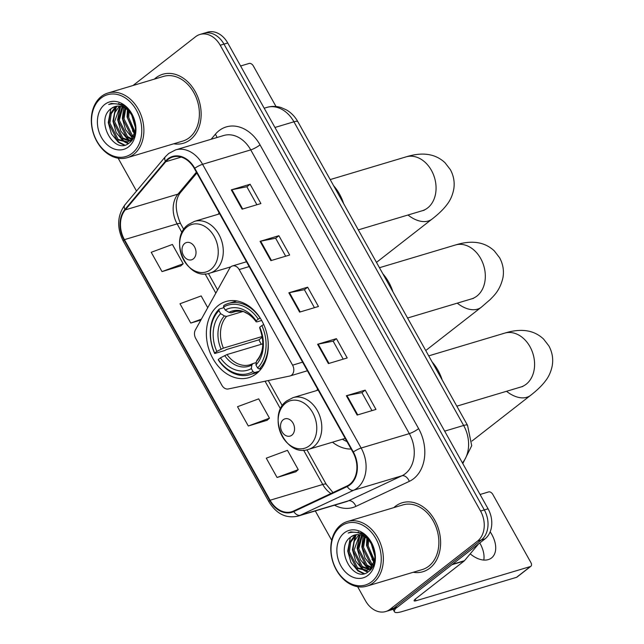 <?xml version="1.0" encoding="UTF-8"?>
<svg xmlns="http://www.w3.org/2000/svg" width="644" height="644" viewBox="0 0 644 644"><rect width="100%" height="100%" fill="white"/><g stroke="black" fill="none" stroke-linecap="round" stroke-linejoin="round"><path stroke-width="0.97" d="M230.963 266.721A7.503 5.667 -106.7 0 0 229.61 268.339L195.349 330.002A7.503 5.667 -106.7 0 0 195.704 338.406L221.898 385.281A7.503 5.667 -106.7 0 0 228.306 388.968L289.784 376.016A7.503 5.667 -106.7 0 0 290.13 375.927A7.503 5.667 -106.7 0 0 292.585 365.156L239.166 269.562A7.503 5.667 -106.7 0 0 232.412 265.972A7.503 5.667 -106.7 0 0 230.963 266.721M317.556 388.928A39.751 30.043 -106.7 0 0 317.009 390.465M332.489 442.195A39.751 30.043 -106.7 0 0 351.149 449.045M218.284 305.506A39.751 30.043 -106.7 0 0 210.475 353.556A39.751 30.043 -106.7 0 0 248.729 377.682A39.751 30.043 -106.7 0 0 256.393 373.697A39.751 30.043 -106.7 0 0 264.201 325.647A39.751 30.043 -106.7 0 0 225.939 301.521A39.751 30.043 -106.7 0 0 218.284 305.506M219.032 212.641A39.751 30.043 -106.7 0 0 218.485 214.178M357.629 586.7L365.478 600.739A22.5 17.01 -106.7 0 0 385.74 611.534L393.267 609.28A22.5 17.01 -106.7 0 0 397.598 607.026L485.053 538.867A22.5 17.01 -106.7 0 0 488.072 508.8L227.743 42.995A22.5 17.01 -106.7 0 0 207.489 32.2L203.721 33.327A22.5 17.01 -106.7 0 1 223.983 44.122A22.5 17.01 -106.7 0 0 203.721 33.327L199.962 34.454A22.5 17.01 -106.7 0 0 195.623 36.708L132.986 85.523M385.74 611.534A22.5 17.01 -106.7 0 0 390.071 609.28L477.526 541.113A22.5 17.01 -106.7 0 0 480.545 511.054L484.312 509.927L223.983 44.122L484.312 509.927A22.5 17.01 -106.7 0 1 481.293 539.994A22.5 17.01 -106.7 0 0 484.312 509.927L488.072 508.8M390.071 609.28L393.838 608.153L481.293 539.994L393.838 608.153A22.5 17.01 -106.7 0 1 389.499 610.407A22.5 17.01 -106.7 0 0 393.838 608.153L397.598 607.026M155.848 77.868A36 27.209 -106.7 0 0 154.367 79.132A36 27.209 -106.7 0 1 155.848 77.868A36 27.209 -106.7 0 1 162.787 74.261A36 27.209 -106.7 0 0 155.848 77.868M173.711 143.789A36 27.209 -106.7 0 0 183.427 143.234A36 27.209 -106.7 0 0 190.366 139.627A36 27.209 -106.7 0 0 197.442 96.109A36 27.209 -106.7 0 0 162.787 74.261A36 27.209 -106.7 0 1 197.442 96.109A36 27.209 -106.7 0 1 190.366 139.627A36 27.209 -106.7 0 1 183.427 143.234A36 27.209 -106.7 0 1 173.711 143.789M395.327 506.353A36 27.209 -106.7 0 0 393.838 507.617A36 27.209 -106.7 0 1 395.327 506.353A36 27.209 -106.7 0 1 402.267 502.747A36 27.209 -106.7 0 0 395.327 506.353M413.19 572.283A36 27.209 -106.7 0 0 422.907 571.727A36 27.209 -106.7 0 0 429.846 568.121A36 27.209 -106.7 0 0 436.914 524.602A36 27.209 -106.7 0 0 402.267 502.747A36 27.209 -106.7 0 1 436.914 524.602A36 27.209 -106.7 0 1 429.846 568.121A36 27.209 -106.7 0 1 422.907 571.727L422.907 571.727A36 27.209 -106.7 0 1 413.19 572.283M168.14 159.414A23.997 18.137 73.3 0 1 172.761 157.015A23.997 18.137 73.3 0 1 194.375 168.527L352.944 452.257A23.997 18.137 73.3 0 1 346.987 486.003L293.575 511.022A23.997 18.137 73.3 0 1 291.684 511.747A23.997 18.137 73.3 0 1 270.069 500.235L124.437 239.649A23.997 18.137 73.3 0 1 125.274 209.888L165.758 161.725A23.997 18.137 73.3 0 1 168.14 159.414M167.851 158.899A24.601 18.596 -106.7 0 0 165.411 161.266L124.928 209.429A24.601 18.596 -106.7 0 0 124.067 239.93L269.699 500.525A24.601 18.596 -106.7 0 0 293.793 511.578L347.213 486.558A24.601 18.596 -106.7 0 0 353.315 451.967L194.738 168.237A24.601 18.596 -106.7 0 0 167.851 158.899M357.154 415.058L375.975 409.423L365.188 390.127L346.367 395.754L357.154 415.058M371.974 410.622L361.92 392.631L346.963 395.601A5.997 1.111 150.8 0 0 346.367 395.754M361.936 392.655L365.188 390.127M328.392 363.586L347.205 357.959L336.418 338.655L317.605 344.282L328.392 363.586M343.212 359.151L333.149 341.159L318.2 344.129A5.997 1.111 150.8 0 0 317.605 344.282M333.165 341.191L336.418 338.655M242.096 209.171L260.909 203.544L250.122 184.24L231.301 189.875L242.096 209.171M256.908 204.744L246.853 186.744L231.904 189.722A5.997 1.111 150.8 0 0 231.301 189.875M246.869 186.776L250.122 184.24M270.858 260.643L289.671 255.016L278.884 235.712L260.071 241.347L270.858 260.643M285.678 256.215L275.616 238.216L260.667 241.194A5.997 1.111 150.8 0 0 260.071 241.347M275.64 238.248L278.884 235.712M299.621 312.115L318.442 306.488L307.655 287.184L288.834 292.811L299.621 312.115M314.441 307.679L304.387 289.687L289.438 292.666A5.997 1.111 150.8 0 0 288.834 292.811M304.403 289.719L307.655 287.184M480.545 511.054L220.216 45.241A22.5 17.01 -106.7 0 0 199.962 34.454M118.158 158.215L136.512 191.051M315.294 510.942L331.716 540.324M277.065 477.478L298.252 469.645L287.466 450.341L266.278 458.174L277.065 477.478L295.846 471.778M207.738 307.695L201.17 295.934L179.982 303.767L190.769 323.071L200.88 320.044M162.006 271.599L183.186 263.758L172.399 244.462L151.219 252.295L162.006 271.599L180.779 265.892M248.302 426.006L269.482 418.173L258.695 398.869L237.515 406.71L248.302 426.006L267.075 420.307M190.769 323.071L201.379 319.142M183.186 263.758L180.634 266.02M269.482 418.173L266.93 420.435M298.252 469.645L295.693 471.907M276.01 106.518L253.334 65.938A3.751 2.359 52.1 0 0 249.188 63.426L240.598 65.994M132.117 153.304A32.248 24.375 -106.7 0 0 136.448 110.213A32.248 24.375 -106.7 0 0 101.197 97.969A32.248 24.375 -106.7 0 0 96.866 141.06A32.248 24.375 -106.7 0 0 132.117 153.304M133.783 154.31A33.746 25.51 -106.7 0 0 140.408 113.505A33.746 25.51 -106.7 0 0 107.926 93.026A33.746 25.51 -106.7 0 0 101.422 96.407A33.746 25.51 -106.7 0 0 94.789 137.204A33.746 25.51 -106.7 0 0 127.27 157.691A33.746 25.51 -106.7 0 0 133.783 154.31M127.27 157.691L182.783 141.076A33.746 25.51 -106.7 0 0 189.288 137.695A33.746 25.51 -106.7 0 0 195.921 96.898A33.746 25.51 -106.7 0 0 163.439 76.411L107.926 93.026M135.465 126.94L132.229 115.992M135.015 123.173L133.928 119.526M134.862 133.38L127.544 117.78L128.18 110.575M135.151 132.205L128.72 117.425L129.066 111.493M133.38 136.955L131.046 135.506L122.843 119.188L124.976 108.087M133.791 136.19L132.221 135.151L124.018 118.834L125.741 108.578M131.545 139.386L126.345 136.914L118.142 120.589L122.102 106.743M132.028 138.863L127.52 136.56L119.317 120.243L122.795 107.001M131.497 140.762L130.096 141.004L130.925 141.414M129.468 141.044L121.636 138.323L113.433 121.998L114.68 112.893L119.43 106.155M130.008 140.69L122.819 137.969L114.608 121.652L120.082 106.244M135.304 131.36L130.611 140.239L127.206 142.05L116.934 139.724L108.731 123.407L110.043 114.117L114.986 107.363L116.934 106.163M131.787 139.885L127.206 142.05M127.786 141.857L118.11 139.378L109.907 123.052L111.219 113.771L116.162 107.009L117.546 106.107M111.452 108.417C94.153 119.591 114.35 155.848 129.074 143.065C140.336 135.828 135.715 110.438 121.861 104.465L111.348 103.418L108.699 104.537C118.037 102.002 125.789 105.664 131.956 115.534A18.748 14.168 -106.7 0 0 115.067 106.542A18.748 14.168 -106.7 0 0 111.452 108.417L115.171 106.51M131.956 115.534L134.934 122.779M104.795 104.409A24.746 18.708 -106.7 0 0 101.47 137.478A24.746 18.708 -106.7 0 0 128.526 146.872A24.746 18.708 -106.7 0 0 131.851 113.795A24.746 18.708 -106.7 0 0 104.795 104.409M108.699 104.537L111.267 103.443M124.735 145.021L118.987 142.179L113.642 136.48M128.631 143.379L126.119 142.308M125.741 142.107L123.688 140.778L118.343 135.071M113.449 118.44L116.387 106.84M118.222 104.167L118.915 103.378M130.201 140.553L128.389 139.37L123.052 133.662M118.158 117.031L120.613 106.341M134.749 133.783L132.455 130.853M123.986 145.15L118.399 142.356L111.444 133.92L108.248 122.553L110.857 108.86M128.253 143.62L125.387 142.413M124.791 142.074L123.101 140.947L116.153 132.511L112.95 121.153L115.526 107.516M129.5 140.666L127.802 139.547L120.855 131.102L117.651 119.744L120.154 106.252M132.575 138.178L125.556 129.694L122.36 118.335L123.737 107.419M134.556 134.379L127.061 116.926L127.407 109.858M135.498 127.866L131.738 115.163M259.113 371.25L254.662 372.578L252.995 371.572A35.702 26.984 -106.7 0 1 218.292 359.521L220.417 357.855A32.248 24.375 -106.7 0 0 251.337 368.593L251.82 365.011L252.955 363.562L256.272 362.572M262.849 343.824L227.002 354.554L220.417 357.855M261.303 344.29A35.621 26.927 73.3 0 1 258.96 339.815L226.503 349.531L224.772 350.513L214.71 353.524L214.694 353.089A35.702 26.984 -106.7 0 1 218.952 310.658L220.618 313.636A32.248 24.375 -106.7 0 0 216.819 351.423L223.404 348.122L262.269 336.49M242.635 311.591L226.591 316.389L224.394 315.938L220.618 313.636M392.945 291.845A41.248 31.178 -106.7 0 0 382.834 273.756M263.734 324.552L261.867 325.558A35.702 26.984 -106.7 0 1 257.6 367.982L259.266 368.996A37.199 28.119 -106.7 0 0 267.743 338.237M259.266 368.996L261.577 368.304M218.292 359.521L218.3 359.956A37.199 28.119 -106.7 0 0 249.88 374.679A37.199 28.119 -106.7 0 0 254.662 372.578M218.952 310.658L219.177 309.08A37.199 28.119 -106.7 0 0 214.71 353.524M219.177 309.08L223.895 307.671M257.6 367.982L255.934 365.003A32.248 24.375 -106.7 0 0 259.733 327.216L261.867 325.558M251.337 368.593L252.995 371.572M216.819 351.423L214.694 353.089M259.733 327.216L259.774 328.271C264.571 341.642 263.605 352.357 256.876 360.399M257.56 359.98L256.425 361.429L255.934 365.003M227.002 354.554A27.748 20.97 -106.7 0 0 250.033 364.77L252.955 363.562M260.136 318.12A37.199 28.119 -106.7 0 0 228.556 303.404A37.199 28.119 -106.7 0 0 223.774 305.498L223.557 307.067A35.702 26.984 -106.7 0 1 258.268 319.118L260.24 318.088M258.268 319.118L256.135 320.784A32.248 24.375 -106.7 0 0 225.223 310.046L223.557 307.067M261.665 320.462L257.149 321.815L256.167 321.783L256.135 320.784M225.223 310.046L228.998 312.348L231.196 312.807L237.073 311.044M231.196 312.807A27.748 20.97 -106.7 0 1 234.118 311.599C239.882 310.851 243.577 311.149 245.219 312.501C249.284 314.256 252.947 317.379 256.191 321.863L256.167 321.783A28.843 21.807 -106.7 0 0 228.998 312.348M262.382 337.15L258.96 339.815M193.329 258.896A9 6.802 -106.7 0 0 194.536 246.869A9 6.802 -106.7 0 0 184.699 243.456A9 6.802 -106.7 0 0 183.492 255.483A9 6.802 -106.7 0 0 193.329 258.896M343.679 203.705A41.248 31.178 -106.7 0 0 333.568 185.617M471.907 441.051A28.127 17.662 52.1 0 0 472.591 440.56L530.584 395.36A28.127 17.662 -127.9 0 1 506.522 391.294M291.853 435.183A9 6.802 -106.7 0 0 293.06 423.156A9 6.802 -106.7 0 0 283.223 419.743A9 6.802 -106.7 0 0 282.016 431.77A9 6.802 -106.7 0 0 291.853 435.183M442.203 379.992A41.248 31.178 -106.7 0 0 432.092 361.904M342.431 439.224A35.621 26.927 -106.7 0 0 346.955 441.534M479.772 542.981A23.997 15.078 -127.9 0 1 480.142 543.633A23.997 15.078 -127.9 0 1 483.781 560.071M470.217 553.848A23.997 15.078 52.1 0 0 491.525 557.954A23.997 15.078 52.1 0 0 491.831 534.52A23.997 15.078 52.1 0 0 490.165 531.831M396.036 608.081A30.002 5.546 150.8 0 0 394.474 611.8A30.002 5.546 150.8 0 0 402.25 611.518L516.56 577.314L530.374 566.551L416.056 600.755A7.503 1.385 -29.2 0 1 414.116 600.82A7.503 1.385 -29.2 0 1 415.96 598.574L464.083 561.061L451.895 564.707M530.374 566.551A3.751 2.359 52.1 0 0 530.881 566.285L517.068 577.048A3.751 2.359 -127.9 0 1 516.56 577.314M530.881 566.285A3.751 2.359 52.1 0 0 530.93 562.631L492.813 494.431A3.751 2.359 52.1 0 0 488.659 491.911L480.078 494.487M478.548 543.93A3.751 2.834 73.3 0 1 478.524 543.971L464.461 560.699A3.751 2.834 73.3 0 1 464.083 561.061M371.596 581.798A32.248 24.375 -106.7 0 0 375.927 538.706A32.248 24.375 -106.7 0 0 340.676 526.462A32.248 24.375 -106.7 0 0 336.345 569.554A32.248 24.375 -106.7 0 0 371.596 581.798M373.254 582.796A33.746 25.51 -106.7 0 0 379.888 541.998A33.746 25.51 -106.7 0 0 347.398 521.519A33.746 25.51 -106.7 0 0 340.893 524.892A33.746 25.51 -106.7 0 0 334.268 565.698A33.746 25.51 -106.7 0 0 366.75 586.177A33.746 25.51 -106.7 0 0 373.254 582.796M366.75 586.177L422.263 569.57A33.746 25.51 -106.7 0 0 428.767 566.189A33.746 25.51 -106.7 0 0 435.392 525.391A33.746 25.51 -106.7 0 0 402.911 504.904L347.398 521.519M374.945 555.434L371.701 544.486M374.494 551.658L373.407 548.02M374.341 561.874L367.024 546.273L367.66 539.068M374.623 560.691L368.199 545.919L368.545 539.986M372.86 565.448L370.525 563.999L362.314 547.674L364.456 536.581M373.27 564.683L371.701 563.645L363.498 547.328L365.22 537.064M371.016 567.879L365.816 565.4L357.613 549.082L361.574 535.236M371.508 567.348L366.991 565.054L358.788 548.736L362.274 535.494M370.968 569.248L369.567 569.489L370.397 569.908M368.948 569.538L361.115 566.809L352.912 550.491L354.152 541.387L358.909 534.649M369.479 569.183L362.29 566.462L354.087 550.137L359.561 534.737M374.776 559.853L370.083 568.733L366.678 570.544L356.414 568.217L348.203 551.9L349.523 542.61L354.458 535.856L356.414 534.649M371.266 568.378L366.678 570.544M367.265 570.351L357.589 567.863L349.378 551.546L350.698 542.264L355.633 535.502L357.018 534.601M350.932 536.911C333.632 548.084 353.822 584.341 368.553 571.558C379.815 564.321 375.194 538.923 361.332 532.958L350.819 531.912L348.179 533.031C357.509 530.487 365.261 534.158 371.427 544.027A18.748 14.168 -106.7 0 0 354.546 535.035A18.748 14.168 -106.7 0 0 350.932 536.911L354.651 535.003M371.427 544.027L374.414 551.272M344.266 532.894A24.746 18.708 -106.7 0 0 340.942 565.971A24.746 18.708 -106.7 0 0 367.998 575.358A24.746 18.708 -106.7 0 0 371.322 542.288A24.746 18.708 -106.7 0 0 344.266 532.894M348.179 533.031L350.747 531.936M364.206 573.514L358.458 570.673L353.113 564.973M368.11 571.864L365.599 570.801M365.22 570.592L363.168 569.264L357.823 563.564M352.928 546.925L355.866 535.333M357.694 532.66L358.394 531.864M369.672 569.046L362.524 562.156M357.629 545.524L360.085 534.834M374.22 562.276L371.934 559.338M363.458 573.643L357.871 570.85L350.924 562.413L347.72 551.047L350.336 537.354M367.724 572.105L364.866 570.898M364.271 570.568L362.58 569.441L355.625 561.005L352.429 549.638L355.005 536.009M368.972 569.159L367.281 568.032L360.326 559.596L357.13 548.237L359.634 534.745M372.047 566.672L365.035 558.187L361.831 546.828L363.216 535.905M374.027 562.872L366.541 545.42L366.879 538.352M374.969 556.36L371.218 543.657M292.585 365.156L302.591 362.161M239.166 269.562L249.172 266.576M462.416 462.883A30.002 22.677 -106.7 0 0 463.648 425.467L293.93 121.788A30.002 22.677 -106.7 0 0 266.922 107.395C271.704 106.01 276.509 106.083 281.315 107.612L286.661 110.027C291.338 112.845 295.057 116.717 297.818 121.644L467.536 425.322A14.997 2.769 -29.2 0 0 463.648 425.467L444.674 431.142M274.956 127.464L293.93 121.788A14.997 2.769 -29.2 0 1 297.818 121.644M227.743 42.995L220.216 45.241M485.053 538.867L477.526 541.113M211.127 139.273L215.338 134.266A37.497 28.344 73.3 0 1 260.047 144.892L418.624 428.622A7.503 1.385 -29.2 0 1 409.318 433.621L250.741 149.891A30.002 22.677 -106.7 0 0 223.734 135.498L175.562 149.915A30.002 22.677 73.3 0 1 202.57 164.3A7.503 1.385 150.8 0 0 194.738 168.237M418.624 428.622A37.497 28.344 73.3 0 1 413.585 478.734A37.497 28.344 73.3 0 1 409.318 481.358L355.899 506.377A37.497 28.344 73.3 0 1 334.502 505.194M405.285 473.702A30.002 22.677 -106.7 0 0 409.318 433.621L361.147 448.031A30.002 22.677 73.3 0 1 353.701 490.221L300.281 515.24A30.002 22.677 73.3 0 1 297.914 516.142L346.086 501.732A30.002 22.677 -106.7 0 0 348.452 500.823L401.872 475.803A30.002 22.677 -106.7 0 0 405.285 473.702M175.562 149.915L168.76 153.433L165.395 156.685A7.503 4.395 40 0 0 165.411 161.266M165.395 156.685L124.92 204.848C117.176 215.619 116.645 227.751 123.326 241.234A7.503 1.385 -29.2 0 1 124.067 239.93M269.699 500.525A7.503 1.385 150.8 0 0 268.959 501.829C276.453 513.936 286.097 518.71 297.914 516.142M293.793 511.578A7.503 4.878 64.9 0 0 300.281 515.24L348.452 500.823A7.503 4.878 -115.1 0 1 355.899 506.377M124.92 204.848A7.503 4.395 40 0 0 124.928 209.429M347.213 486.558A7.503 4.878 64.9 0 0 353.701 490.221L401.872 475.803A7.503 4.878 -115.1 0 1 409.318 481.358M353.315 451.967A7.503 1.385 -29.2 0 1 361.147 448.031L202.57 164.3L250.741 149.891A7.503 1.385 -29.2 0 0 260.047 144.892M215.338 134.266A7.503 4.395 -140 0 1 216.923 137.534M270.069 500.235L322.757 484.473A23.997 18.137 -106.7 0 0 330.927 493.529M165.758 161.725L181.206 157.096M125.274 209.888L177.961 194.118A23.997 18.137 -106.7 0 0 177.124 223.879L182.011 232.637M196.412 172.165L177.961 194.118A13.5 7.913 -140 0 0 180.481 192.524C174.782 199.817 174.822 210.234 180.618 223.75L183.798 229.441M124.437 239.649L177.124 223.879A13.5 2.496 -29.2 0 1 180.618 223.75M205.058 273.861L215.829 293.141M265.054 381.224L280.534 408.924M303.582 450.148L322.757 484.473A13.5 2.496 -29.2 0 1 326.258 484.344L332.98 492.563M300.209 311.938L289.438 292.666M271.446 260.474L260.667 241.194M242.675 209.002L231.904 189.722M328.971 363.409L318.2 344.129M357.742 414.881L346.963 395.601M379.461 267.719L455.364 245.01A28.127 21.26 73.3 0 1 480.682 258.502A28.127 21.26 73.3 0 1 476.906 296.079A28.127 21.26 73.3 0 1 471.489 298.897L473.493 298.381M455.364 245.01C464.244 242.241 472.116 241.548 478.991 242.933C484.707 244.06 489.81 246.708 494.302 250.886L499.639 257.801C502.996 264.04 504.115 270.569 503.004 277.395C500.13 290.524 493.554 295.99 490.148 299.597L481.326 307.212A28.127 17.662 -127.9 0 1 457.264 303.155M250.033 364.77A27.748 20.97 -106.7 0 0 252.456 363.82M226.591 316.389A27.748 20.97 -106.7 0 0 223.404 348.122M256.425 361.429A28.843 21.807 -106.7 0 0 259.765 328.215M224.659 355.585A28.843 21.807 -106.7 0 0 251.82 365.011M224.394 315.938A28.843 21.807 -106.7 0 0 221.061 349.145M330.195 179.579L406.098 156.862A28.127 21.26 73.3 0 1 431.424 170.354A28.127 21.26 73.3 0 1 427.648 207.94A28.127 21.26 73.3 0 1 422.223 210.749L424.227 210.234M406.098 156.862C414.986 154.101 422.858 153.409 429.725 154.793C435.441 155.912 440.544 158.569 445.036 162.747L450.373 169.662C453.73 175.893 454.857 182.421 453.746 189.256C452.563 195.237 450.333 200.308 447.073 204.462C443.652 209.091 438.653 213.961 432.06 219.073A28.127 17.662 -127.9 0 1 407.998 215.007M210.821 269.49A24.802 18.748 -106.7 0 0 214.154 236.348A24.802 18.748 -106.7 0 0 187.034 226.938A24.802 18.748 -106.7 0 0 183.709 260.071A24.802 18.748 -106.7 0 0 210.821 269.49M215.201 270.375A27 20.407 -106.7 0 0 220.506 237.733A27 20.407 -106.7 0 0 194.512 221.351L188.298 224.571C167.875 238.618 186.752 281.613 209.992 273.08A27 20.407 -106.7 0 0 215.201 270.375M428.719 355.866L504.622 333.149A28.127 21.26 73.3 0 1 529.948 346.641A28.127 21.26 73.3 0 1 526.172 384.218A28.127 21.26 73.3 0 1 520.746 387.036L522.751 386.521M309.345 445.777A24.802 18.748 -106.7 0 0 312.678 412.635A24.802 18.748 -106.7 0 0 285.558 403.216A24.802 18.748 -106.7 0 0 282.233 436.358A24.802 18.748 -106.7 0 0 309.345 445.777M313.725 446.662A27 20.407 -106.7 0 0 319.03 414.02A27 20.407 -106.7 0 0 293.036 397.638L286.822 400.858C266.399 414.905 285.276 457.9 308.516 449.367A27 20.407 -106.7 0 0 313.725 446.662M416.056 600.755L415.195 599.202M452.41 564.305L464.461 560.699M290.13 375.927L307.397 370.759M232.412 265.972L246.483 261.762M266.922 107.395L264.193 108.216M462.795 463.567L471.722 445.696L467.536 425.322M123.326 241.234L268.959 501.829M208.415 273.483L217.608 289.937M268.25 380.548L282.322 405.728M306.938 449.77L326.258 484.344M196.879 173.011L180.481 192.524M481.326 307.212L425.74 350.537M258.147 372.208L249.88 374.679M236.815 300.933L228.556 303.404M407.572 318.023L471.489 298.897M432.06 219.073L376.482 262.39M219.684 213.816L194.512 221.351M230.793 266.858L209.992 273.08M358.306 229.876L422.223 210.749M504.622 333.149C513.51 330.38 521.382 329.696 528.249 331.08C533.965 332.199 539.068 334.856 543.56 339.034L548.897 345.949C552.254 352.179 553.381 358.708 552.27 365.542C551.087 371.524 548.857 376.595 545.597 380.749C542.176 385.378 537.177 390.248 530.584 395.36M318.208 390.103L293.036 397.638M345.2 438.395L308.516 449.367M456.829 406.163L520.746 387.036M394.474 611.8L393.098 609.329"/></g></svg>

